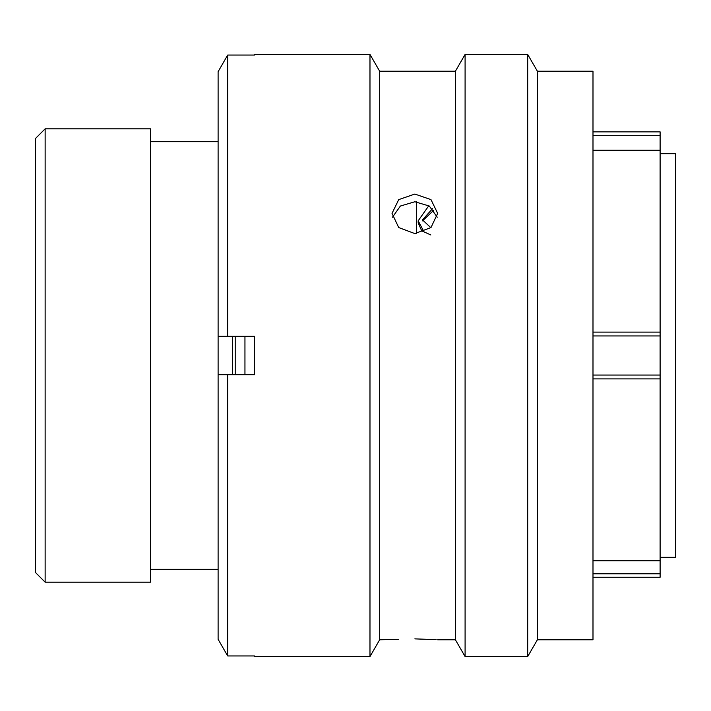 <?xml version="1.0" encoding="UTF-8"?>
<svg xmlns="http://www.w3.org/2000/svg" width="711" height="711" viewBox="0 0 711 711"><rect width="100%" height="100%" fill="white"/><g stroke="black" fill="none" stroke-linecap="round" stroke-linejoin="round"><path stroke-width="1.07" d="M592.992 131.855L660.11 131.855L660.11 135.703L592.992 135.703M35.55 572.568L35.55 138.432L45.14 128.842L45.14 582.158L35.55 572.568M660.11 557.326L675.45 557.326L675.45 153.674L660.11 153.674M416.575 233.519L416.575 201.808M232.488 374.679L232.488 336.321M218.108 128.842L218.108 582.158M217.717 141.685L150.608 141.685M217.717 569.315L150.608 569.315M45.14 582.158L150.608 582.158L150.608 128.842L45.14 128.842M592.992 332.108L660.11 332.108L660.11 560.775L592.992 560.775M660.11 332.108L660.11 135.703M660.11 560.775L660.11 577.261L592.992 577.261M660.11 378.892L592.992 378.892M430.83 234.959L421.694 230.817L418.184 222.819L418.184 220.81L422.938 229.84M422.538 220.872L433.55 210.429M428.822 205.71L418.184 220.81M432.519 208.714L422.476 219.877L430.839 227.689M244.948 336.321L244.948 374.679M235.208 336.321L235.208 374.679M414.851 194.059L398.72 199.613L392.028 213.362L398.711 227.556L414.851 233.581L430.99 227.556L437.665 213.362L430.982 199.613L414.851 194.059M392.463 217.219L400.382 206.039L414.851 201.755L429.32 206.039L437.229 217.211M398.569 639.331L379.665 639.784L369.978 656.564L369.978 54.436L379.665 71.216L379.665 639.784M537.383 71.216L537.383 639.784L592.992 639.784L592.992 71.216L537.383 71.216L527.695 54.436L527.695 656.564L537.383 639.784M379.665 71.216L455.404 71.216L465.092 54.436L465.092 656.564L527.695 656.564M465.092 54.436L527.695 54.436M455.404 71.216L455.404 639.784L465.092 656.564M436.163 639.669L414.851 638.869L435.896 639.642M437.665 639.784L455.404 639.784M254.538 55.049L254.538 54.436L254.538 55.049L227.689 55.049L227.689 336.321L254.538 336.321L254.538 374.679L227.689 374.679L227.689 655.951L254.538 655.951L254.538 656.564L369.978 656.564M254.538 54.436L369.978 54.436M592.992 582.931L592.992 564.303M227.689 374.679L218.108 374.679L218.108 639.305L227.689 655.951L218.108 639.305M254.538 656.564L254.538 655.951M218.108 71.695L227.689 55.049L218.108 71.695L218.108 336.321L227.689 336.321M592.992 573.777L660.11 573.777M592.992 375.044L660.11 375.044M660.11 335.956L592.992 335.956M660.11 150.225L592.992 150.225"/></g></svg>
